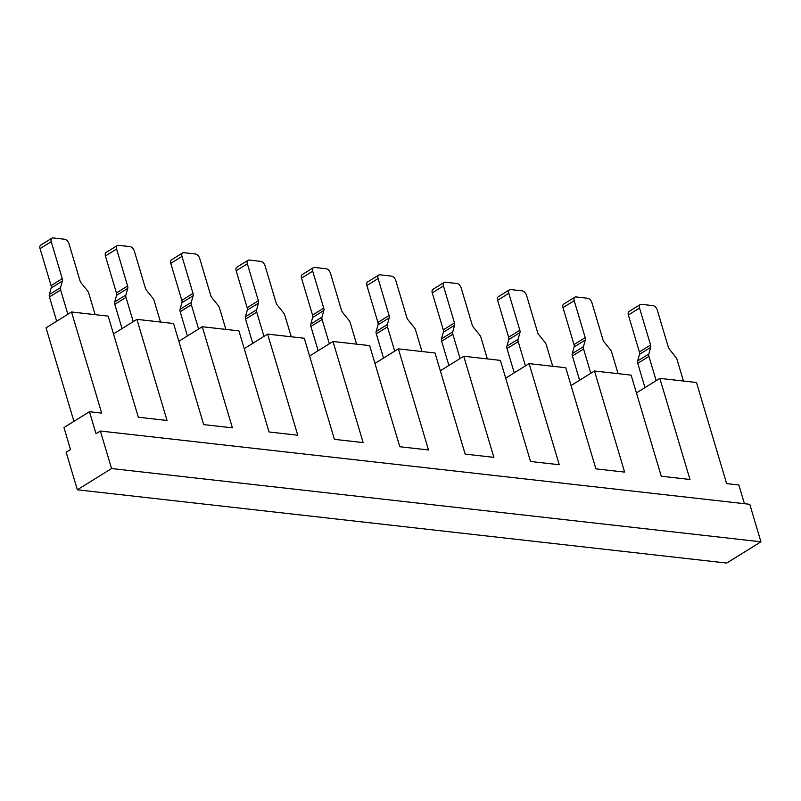 <?xml version="1.0" encoding="UTF-8"?>
<svg xmlns="http://www.w3.org/2000/svg" width="801" height="801" viewBox="0 0 801 801"><rect width="100%" height="100%" fill="white"/><g stroke="black" fill="none" stroke-linecap="round" stroke-linejoin="round"><path stroke-width="1.2" d="M178.853 341.286L202.263 326.738L232.41 427.844L203.694 424.61L173.557 323.494L136.901 319.359L167.039 420.475L138.323 417.231L108.185 316.125L71.529 311.99L101.677 413.096L89.452 411.714L96.02 433.731L100.365 431.028L111.549 468.535L760.95 541.806L749.766 504.3L100.365 431.028M244.225 348.665L267.634 334.117L297.772 435.223L269.066 431.979L238.918 330.873L202.263 326.738M309.587 356.034L332.996 341.486L363.143 442.593L334.428 439.359L304.29 338.252L267.634 334.117M374.958 363.414L398.367 348.866L428.505 449.972L399.799 446.738L369.651 345.621L332.996 341.486M440.33 370.793L463.739 356.245L493.877 457.351L465.161 454.107L435.023 353.001L398.367 348.866M636.425 392.921L659.834 378.372L689.981 479.479L661.266 476.235L631.128 375.128L594.472 370.993L624.61 472.099L595.904 468.855L565.756 367.749L529.101 363.614L559.248 464.72L530.532 461.486L500.395 360.38L463.739 356.245M760.95 541.806L726.747 563.063L77.347 489.791L66.173 452.285L70.518 449.581L63.96 427.564L89.452 411.714M111.549 468.535L77.347 489.791M744.429 503.699L738.852 484.985L726.637 483.614L696.49 382.508L659.834 378.372M71.529 311.99L46.037 327.829L73.922 421.366M508.815 293.296L519.839 330.262A4.526 2.663 -121.9 0 1 519.949 332.635L518.087 339.254L506.893 346.212L508.765 339.594A4.526 2.663 58.1 0 0 508.645 337.221L497.621 300.255L508.815 293.296A4.526 2.663 -121.9 0 1 509.486 289.802A4.526 2.663 -121.9 0 1 510.658 289.561L522.262 290.873A4.526 2.663 -121.9 0 1 526.527 295.299L537.551 332.265A4.526 2.663 -121.9 0 0 538.893 334.778L544.97 342.287A4.526 2.663 -121.9 0 1 546.312 344.81L552.71 366.277M509.486 289.802L498.292 296.76A4.526 2.663 58.1 0 0 497.621 300.255M525.436 365.897L518.207 341.637A4.526 2.663 -121.9 0 1 518.087 339.254M506.893 346.212A4.526 2.663 58.1 0 0 507.013 348.595L514.242 372.845M505.691 378.162L529.101 363.614M656.169 380.645L648.94 356.385A4.526 2.663 -121.9 0 1 648.82 354.012L637.626 360.971A4.526 2.663 58.1 0 0 637.746 363.344L644.985 387.604M637.626 360.971L639.498 354.342A4.526 2.663 58.1 0 0 639.378 351.969L628.354 315.003L639.548 308.045A4.526 2.663 -121.9 0 1 640.219 304.55A4.526 2.663 -121.9 0 1 641.391 304.32L652.995 305.632A4.526 2.663 -121.9 0 1 657.271 310.047L668.284 347.013A4.526 2.663 -121.9 0 0 669.626 349.526L675.704 357.046A4.526 2.663 -121.9 0 1 677.045 359.559L683.443 381.036M639.548 308.045L650.572 345.011A4.526 2.663 -121.9 0 1 650.692 347.394L648.82 354.012M640.219 304.55L629.025 311.509A4.526 2.663 58.1 0 0 628.354 315.003M574.187 300.675L585.201 337.642A4.526 2.663 -121.9 0 1 585.321 340.014L583.458 346.633L572.264 353.591L574.127 346.973A4.526 2.663 58.1 0 0 574.007 344.59L562.993 307.634L574.187 300.675A4.526 2.663 -121.9 0 1 574.848 297.171A4.526 2.663 -121.9 0 1 576.019 296.941L587.634 298.252A4.526 2.663 -121.9 0 1 591.899 302.668L602.923 339.634A4.526 2.663 -121.9 0 0 604.254 342.147L610.332 349.667A4.526 2.663 -121.9 0 1 611.674 352.18L618.082 373.656M574.848 297.171L563.654 304.13A4.526 2.663 58.1 0 0 562.993 307.634M590.808 373.266L583.579 349.016A4.526 2.663 -121.9 0 1 583.458 346.633M572.264 353.591A4.526 2.663 58.1 0 0 572.385 355.964L579.614 380.225M571.063 385.541L594.472 370.993M443.444 285.927L454.467 322.883A4.526 2.663 -121.9 0 1 454.588 325.266L452.725 331.884L441.531 338.843L443.394 332.225A4.526 2.663 58.1 0 0 443.273 329.842L432.26 292.876L443.444 285.927A4.526 2.663 -121.9 0 1 444.114 282.423A4.526 2.663 -121.9 0 1 445.286 282.192L456.89 283.504A4.526 2.663 -121.9 0 1 461.166 287.919L472.179 324.886A4.526 2.663 -121.9 0 0 473.521 327.399L479.599 334.918A4.526 2.663 -121.9 0 1 480.94 337.431L487.338 358.908M444.114 282.423L432.92 289.381A4.526 2.663 58.1 0 0 432.26 292.876M460.074 358.518L452.835 334.257A4.526 2.663 -121.9 0 1 452.725 331.884M441.531 338.843A4.526 2.663 58.1 0 0 441.651 341.216L448.88 365.476M378.082 278.548L389.096 315.514A4.526 2.663 -121.9 0 1 389.216 317.887L387.354 324.505L376.16 331.464L378.022 324.846A4.526 2.663 58.1 0 0 377.912 322.463L366.888 285.506L378.082 278.548A4.526 2.663 -121.9 0 1 378.743 275.053A4.526 2.663 -121.9 0 1 379.924 274.813L391.529 276.125A4.526 2.663 -121.9 0 1 395.794 280.55L406.818 317.506A4.526 2.663 -121.9 0 0 408.16 320.03L414.237 327.539A4.526 2.663 -121.9 0 1 415.579 330.052L421.977 351.529M378.743 275.053L367.549 282.002A4.526 2.663 58.1 0 0 366.888 285.506M394.703 351.138L387.474 326.888A4.526 2.663 -121.9 0 1 387.354 324.505M376.16 331.464A4.526 2.663 58.1 0 0 376.28 333.837L383.509 358.097M312.71 271.169L323.734 308.135A4.526 2.663 -121.9 0 1 323.854 310.518L321.982 317.136L310.798 324.085L312.66 317.466A4.526 2.663 58.1 0 0 312.54 315.093L301.516 278.127L312.71 271.169A4.526 2.663 -121.9 0 1 313.381 267.674A4.526 2.663 -121.9 0 1 314.553 267.444L326.157 268.746A4.526 2.663 -121.9 0 1 330.433 273.171L341.446 310.137A4.526 2.663 -121.9 0 0 342.788 312.65L348.866 320.16A4.526 2.663 -121.9 0 1 350.207 322.683L356.605 344.15M313.381 267.674L302.187 274.633A4.526 2.663 58.1 0 0 301.516 278.127M329.341 343.769L322.102 319.509A4.526 2.663 -121.9 0 1 321.982 317.136M310.798 324.085A4.526 2.663 58.1 0 0 310.908 326.468L318.147 350.728M247.349 263.799L258.363 300.755A4.526 2.663 -121.9 0 1 258.483 303.138L256.62 309.757L245.426 316.715L247.289 310.097A4.526 2.663 58.1 0 0 247.169 307.714L236.155 270.748L247.349 263.799A4.526 2.663 -121.9 0 1 248.01 260.295A4.526 2.663 -121.9 0 1 249.181 260.065L260.796 261.376A4.526 2.663 -121.9 0 1 265.061 265.792L276.085 302.758A4.526 2.663 -121.9 0 0 277.416 305.271L283.494 312.79A4.526 2.663 -121.9 0 1 284.836 315.304L291.244 336.78M248.01 260.295L236.816 267.254A4.526 2.663 58.1 0 0 236.155 270.748M263.97 336.39L256.741 312.13A4.526 2.663 -121.9 0 1 256.62 309.757M245.426 316.715A4.526 2.663 58.1 0 0 245.547 319.088L252.776 343.349M181.977 256.42L193.001 293.386A4.526 2.663 -121.9 0 1 193.111 295.759L191.249 302.377L180.055 309.336L181.927 302.718A4.526 2.663 58.1 0 0 181.807 300.345L170.783 263.379L181.977 256.42A4.526 2.663 -121.9 0 1 182.648 252.926A4.526 2.663 -121.9 0 1 183.819 252.685L195.424 253.997A4.526 2.663 -121.9 0 1 199.689 258.423L210.713 295.379A4.526 2.663 -121.9 0 0 212.055 297.902L218.132 305.411A4.526 2.663 -121.9 0 1 219.474 307.924L225.872 329.401M182.648 252.926L171.454 259.874A4.526 2.663 58.1 0 0 170.783 263.379M198.598 329.021L191.369 304.76A4.526 2.663 -121.9 0 1 191.249 302.377M180.055 309.336A4.526 2.663 58.1 0 0 180.175 311.709L187.404 335.969M116.606 249.041L127.629 286.007A4.526 2.663 -121.9 0 1 127.749 288.39L125.887 295.008L114.693 301.957L116.556 295.339A4.526 2.663 58.1 0 0 116.435 292.966L105.422 256L116.606 249.041A4.526 2.663 -121.9 0 1 117.276 245.547A4.526 2.663 -121.9 0 1 118.448 245.316L130.052 246.618A4.526 2.663 -121.9 0 1 134.328 251.043L145.341 288.01A4.526 2.663 -121.9 0 0 146.683 290.523L152.761 298.042A4.526 2.663 -121.9 0 1 154.102 300.555L160.51 322.022M117.276 245.547L106.082 252.505A4.526 2.663 58.1 0 0 105.422 256M133.236 321.642L125.997 297.381A4.526 2.663 -121.9 0 1 125.887 295.008M114.693 301.957A4.526 2.663 58.1 0 0 114.813 304.34L122.042 328.6M113.492 333.917L136.901 319.359M51.244 241.672L62.258 278.638A4.526 2.663 -121.9 0 1 62.378 281.011L60.516 287.629L49.322 294.588L51.184 287.97A4.526 2.663 58.1 0 0 51.074 285.587L40.05 248.63L51.244 241.672A4.526 2.663 -121.9 0 1 51.905 238.167A4.526 2.663 -121.9 0 1 53.086 237.937L64.691 239.249A4.526 2.663 -121.9 0 1 68.956 243.664L79.98 280.63A4.526 2.663 -121.9 0 0 81.322 283.143L87.399 290.663A4.526 2.663 -121.9 0 1 88.741 293.176L95.139 314.653M51.905 238.167L40.721 245.126A4.526 2.663 58.1 0 0 40.05 248.63M67.865 314.262L60.636 290.002A4.526 2.663 -121.9 0 1 60.516 287.629M49.322 294.588A4.526 2.663 58.1 0 0 49.442 296.961L56.671 321.221M519.949 332.635L508.765 339.594M519.839 330.262L508.645 337.221M507.013 348.595L518.207 341.637M637.746 363.344L648.94 356.385M650.692 347.394L639.498 354.342M650.572 345.011L639.378 351.969M585.321 340.014L574.127 346.973M585.201 337.642L574.007 344.59M572.385 355.964L583.579 349.016M454.588 325.266L443.394 332.225M454.467 322.883L443.273 329.842M441.651 341.216L452.835 334.257M389.216 317.887L378.022 324.846M389.096 315.514L377.912 322.463M376.28 333.837L387.474 326.888M323.854 310.518L312.66 317.466M323.734 308.135L312.54 315.093M310.908 326.468L322.102 319.509M258.483 303.138L247.289 310.097M258.363 300.755L247.169 307.714M245.547 319.088L256.741 312.13M193.111 295.759L181.927 302.718M193.001 293.386L181.807 300.345M180.175 311.709L191.369 304.76M127.749 288.39L116.556 295.339M127.629 286.007L116.435 292.966M114.813 304.34L125.997 297.381M62.378 281.011L51.184 287.97M62.258 278.638L51.074 285.587M49.442 296.961L60.636 290.002"/></g></svg>
